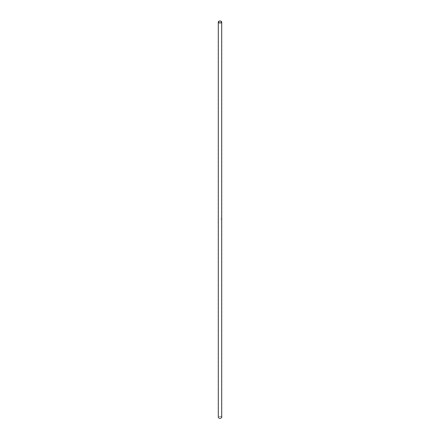 <?xml version="1.0" encoding="UTF-8"?>
<svg xmlns="http://www.w3.org/2000/svg" width="440" height="440" viewBox="0 0 440 440"><rect width="100%" height="100%" fill="white"/><g stroke="black" fill="none" stroke-linecap="round" stroke-linejoin="round"><path stroke-width="0.33" stroke-dasharray="2.2 1.65" d="M218.906 417.934A1.551 0.896 0 0 0 220.594 418.127A1.551 0.896 0 0 0 221.551 417.302A1.551 0.896 0 0 0 220 416.405A1.551 0.896 0 0 0 218.449 417.302A1.551 0.896 0 0 0 218.906 417.934M220.979 218.812L221.012 218.806A1.557 0.896 180 0 1 221.012 218.829L221.007 218.851A1.551 0.896 0 0 0 221.001 218.829L221.007 218.873A1.551 0.896 0 0 0 221.001 218.867L221.007 218.889A1.551 0.896 0 0 0 220.957 218.878L220.957 218.873A1.551 0.896 180 0 1 221.001 218.895L220.996 218.917A1.551 0.896 180 0 1 220.985 218.928L220.979 218.922A1.557 0.896 0 0 0 220.985 218.917L221.007 219.093A1.551 0.896 0 0 0 220.974 219.076L220.957 219.065A1.551 0.896 0 0 0 220.957 219.071L220.974 219.032A1.551 0.896 0 0 0 220.957 219.038L220.99 219.021A1.551 0.896 0 0 0 220.974 219.005L220.974 218.983A1.551 0.896 180 0 1 220.979 218.988L220.974 219.076A1.551 0.896 180 0 1 220.968 219.071L220.957 219.065A1.557 0.896 0 0 0 220.963 219.065L220.968 219.076A1.557 0.896 180 0 1 220.974 219.071L220.968 219.082A1.551 0.896 0 0 0 220.968 219.082L220.979 219.076A1.557 0.896 180 0 1 221.012 219.093L220.974 219.076A1.557 0.896 180 0 1 220.979 219.082A1.557 0.896 0 0 0 220.979 219.071L220.974 219.076A1.551 0.896 180 0 1 220.996 219.082L220.979 219.098M221.144 218.873L221.139 218.878A1.557 0.896 180 0 1 221.139 218.873L221.122 218.884A1.557 0.896 180 0 1 221.128 218.889L221.122 218.889A1.557 0.896 180 0 1 221.144 218.9L221.144 218.873A1.557 0.896 0 0 0 221.1 218.845L221.095 218.856A1.557 0.896 180 0 1 221.122 218.862L221.117 218.867A1.551 0.896 0 0 0 221.095 218.856L221.095 218.851A1.551 0.896 180 0 1 221.139 218.878L221.111 218.928A1.557 0.896 180 0 1 221.144 218.955L221.139 218.961A1.551 0.896 0 0 0 221.095 218.933L221.133 218.878A1.551 0.896 0 0 0 221.122 218.867L221.139 218.9A1.551 0.896 0 0 0 221.133 218.9L221.122 218.889A1.551 0.896 0 0 0 221.117 218.889L221.111 218.928A1.551 0.896 180 0 1 221.139 218.955L221.1 218.983A1.557 0.896 180 0 1 221.144 219.005L221.155 219.032A1.551 0.896 180 0 1 221.194 219.06L221.221 219.12A1.551 0.896 0 0 0 221.21 219.115L221.199 219.071A1.551 0.896 0 0 0 221.155 219.021A1.551 0.896 180 0 1 221.205 219.049L221.216 219.054A1.551 0.896 0 0 0 221.188 219.065L221.188 219.098A1.551 0.896 0 0 0 221.183 219.093L221.183 219.06A1.551 0.896 0 0 0 221.155 219.043L221.155 219.049A1.551 0.896 0 0 0 221.15 219.043L221.139 219.005A1.551 0.896 0 0 0 221.095 218.983L221.095 218.977A1.551 0.896 180 0 1 221.1 218.983L221.128 218.983A1.551 0.896 180 0 1 221.139 219.005L221.128 219.016A1.551 0.896 0 0 0 221.122 219.016L221.095 218.994A1.551 0.896 180 0 1 221.128 219.016L221.117 219.027A1.557 0.896 0 0 0 221.1 219.016A1.551 0.896 0 0 0 221.095 218.999L221.1 219.049A1.557 0.896 180 0 1 221.117 219.06A1.557 0.896 0 0 0 221.1 219.043L221.095 219.098A1.557 0.896 0 0 0 221.1 219.093L221.1 219.098A1.557 0.896 180 0 1 221.133 219.115L221.128 219.137A1.557 0.896 0 0 0 221.1 219.137L221.111 219.153M221.711 417.302A1.711 0.99 0 0 0 220 416.312A1.711 0.99 0 0 0 218.29 417.302M218.449 22L218.449 417.302M221.551 22L221.551 417.302"/><path stroke-width="0.66" d="M218.906 22.633A1.551 0.896 0 0 0 220.594 22.825A1.551 0.896 0 0 0 221.551 22A1.551 0.896 0 0 0 220 21.104A1.551 0.896 0 0 0 218.449 22A1.551 0.896 0 0 0 218.906 22.633M218.79 22.699A1.711 0.99 0 0 0 220.655 22.913A1.711 0.99 0 0 0 221.711 22A1.711 0.99 0 0 0 220 21.01A1.711 0.99 0 0 0 218.29 22A1.711 0.99 0 0 0 218.79 22.699M218.29 22L218.29 417.302A1.711 0.99 0 0 0 218.79 418A1.711 0.99 0 0 0 220.655 418.215A1.711 0.99 0 0 0 221.711 417.302L221.711 22"/></g></svg>
